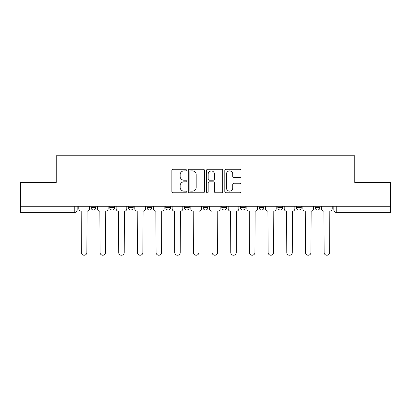 <?xml version="1.0" encoding="UTF-8"?>
<svg xmlns="http://www.w3.org/2000/svg" width="411" height="411" viewBox="0 0 411 411"><rect width="100%" height="100%" fill="white"/><g stroke="black" fill="none" stroke-linecap="round" stroke-linejoin="round"><path stroke-width="0.62" d="M186.347 170.092A0.822 0.822 0 0 0 185.525 169.27L173.041 169.27A1.176 1.176 0 0 0 171.865 170.447L171.865 191.593A1.176 1.176 0 0 0 173.041 192.769L185.525 192.769A0.822 0.822 0 0 0 186.347 191.947A0.822 0.822 0 0 0 185.525 191.125L183.907 191.125A3.761 3.761 0 0 1 180.146 187.365L180.146 185.602A3.761 3.761 0 0 1 183.907 181.842L185.525 181.842A0.822 0.822 0 0 0 186.347 181.02A0.822 0.822 0 0 0 185.525 180.198L183.907 180.198A3.761 3.761 0 0 1 180.146 176.437L180.146 174.675A3.761 3.761 0 0 1 183.907 170.914L185.525 170.914A0.822 0.822 0 0 0 186.347 170.092M296.48 206.276L296.48 207.596L301.268 207.596A2.394 2.394 0 0 1 298.874 209.99A2.394 2.394 0 0 1 296.48 207.596L296.48 206.276M240.456 206.276L240.456 207.596L245.244 207.596A2.394 2.394 0 0 1 242.85 209.99A2.394 2.394 0 0 1 240.456 207.596L240.456 206.276M203.106 206.276L203.106 207.596L207.894 207.596A2.394 2.394 0 0 1 205.5 209.99A2.394 2.394 0 0 1 203.106 207.596L203.106 206.276M184.431 206.276L184.431 207.596L189.219 207.596A2.394 2.394 0 0 1 186.825 209.99A2.394 2.394 0 0 1 184.431 207.596L184.431 206.276M147.081 206.276L147.081 207.596L151.87 207.596A2.394 2.394 0 0 1 149.476 209.99A2.394 2.394 0 0 1 147.081 207.596L147.081 206.276M239.839 177.552A1.176 1.176 0 0 0 241.016 176.381L241.016 170.447A1.176 1.176 0 0 0 239.839 169.27L225.973 169.27A1.176 1.176 0 0 0 224.802 170.447L224.802 191.593A1.176 1.176 0 0 0 225.973 192.769L239.839 192.769A1.176 1.176 0 0 0 241.016 191.593L241.016 184.426A1.176 1.176 0 0 0 239.839 183.255L233.905 183.255A1.176 1.176 0 0 0 232.729 184.426L232.729 187.981A3.144 3.144 0 0 1 229.59 191.125A3.144 3.144 0 0 1 226.446 187.981L226.446 174.059A3.144 3.144 0 0 1 229.59 170.914A3.144 3.144 0 0 1 232.729 174.059L232.729 176.381A1.176 1.176 0 0 0 233.905 177.552L239.839 177.552M20.55 206.276L20.55 182.458L56.225 182.458L56.225 155.759L354.775 155.759L354.775 182.458L390.45 182.458L390.45 206.276L20.55 206.276L20.55 209.99L77.17 209.99L77.17 206.276L77.17 209.99A2.394 2.394 0 0 1 74.776 212.384L20.55 212.384L20.55 209.99M204.473 170.447A1.176 1.176 0 0 0 203.296 169.27L189.43 169.27A1.176 1.176 0 0 0 188.259 170.447L188.259 191.593A1.176 1.176 0 0 0 189.43 192.769L203.296 192.769A1.176 1.176 0 0 0 204.473 191.593L204.473 170.447M207.704 169.27L221.57 169.27A1.176 1.176 0 0 1 222.741 170.447L222.741 191.593A1.176 1.176 0 0 1 221.57 192.769L215.636 192.769A1.176 1.176 0 0 1 214.46 191.593L214.46 183.018A1.176 1.176 0 0 0 213.283 181.842L209.348 181.842A1.176 1.176 0 0 0 208.172 183.018L208.172 191.947A0.822 0.822 0 0 1 207.35 192.769A0.822 0.822 0 0 1 206.528 191.947L206.528 170.447A1.176 1.176 0 0 1 207.704 169.27M333.83 206.276L333.83 209.99L390.45 209.99L390.45 212.384L336.224 212.384A2.394 2.394 0 0 1 333.83 209.99M390.45 206.276L390.45 209.99M319.943 206.276L319.943 207.596A2.394 2.394 0 0 1 317.549 209.99A2.394 2.394 0 0 1 315.155 207.596A2.394 2.394 0 0 0 317.549 209.99M315.155 206.276L315.155 207.596L319.943 207.596M301.268 206.276L301.268 207.596A2.394 2.394 0 0 1 298.874 209.99M282.593 206.276L282.593 207.596A2.394 2.394 0 0 1 280.199 209.99A2.394 2.394 0 0 1 277.805 207.596L282.593 207.596M277.805 206.276L277.805 207.596M263.919 206.276L263.919 207.596A2.394 2.394 0 0 1 261.524 209.99A2.394 2.394 0 0 1 259.13 207.596L263.919 207.596L263.919 206.276M259.13 206.276L259.13 207.596M245.244 206.276L245.244 207.596M226.569 206.276L226.569 207.596A2.394 2.394 0 0 1 224.175 209.99A2.394 2.394 0 0 1 221.781 207.596L226.569 207.596L226.569 206.276M221.781 206.276L221.781 207.596M207.894 206.276L207.894 207.596L207.894 206.276M189.219 207.596L189.219 206.276L189.219 207.596A2.394 2.394 0 0 1 186.825 209.99M170.544 206.276L170.544 207.596A2.394 2.394 0 0 1 168.15 209.99A2.394 2.394 0 0 1 165.756 207.596A2.394 2.394 0 0 0 168.15 209.99A2.394 2.394 0 0 0 170.544 207.596L170.544 206.276M165.756 206.276L165.756 207.596L170.544 207.596M151.87 206.276L151.87 207.596M133.195 206.276L133.195 207.596A2.394 2.394 0 0 1 130.801 209.99A2.394 2.394 0 0 1 128.407 207.596A2.394 2.394 0 0 0 130.801 209.99A2.394 2.394 0 0 0 133.195 207.596L128.407 207.596L128.407 206.276M109.732 206.276L109.732 207.596L114.52 207.596L114.52 206.276L114.52 207.596A2.394 2.394 0 0 1 112.126 209.99A2.394 2.394 0 0 1 109.732 207.596A2.394 2.394 0 0 0 112.126 209.99M91.057 206.276L91.057 207.596L95.845 207.596L95.845 206.276L95.845 207.596A2.394 2.394 0 0 1 93.451 209.99A2.394 2.394 0 0 1 91.057 207.596A2.394 2.394 0 0 0 93.451 209.99M74.776 206.276L74.776 212.384A2.394 2.394 0 0 0 77.17 209.99M190.725 170.914A0.822 0.822 0 0 0 189.903 171.736L189.903 190.303A0.822 0.822 0 0 0 190.725 191.125L192.43 191.125A3.761 3.761 0 0 0 196.186 187.365L196.186 174.675A3.761 3.761 0 0 0 192.43 170.914L190.725 170.914M214.46 174.115A3.144 3.144 0 0 0 211.316 170.971A3.144 3.144 0 0 0 208.172 174.115L208.172 179.021A1.176 1.176 0 0 0 209.348 180.198L213.283 180.198A1.176 1.176 0 0 0 214.46 179.021L214.46 174.115M78.789 208.793L78.789 206.276L78.789 208.793A2.394 2.394 48.4 0 0 81.183 211.187L81.363 252.488A2.754 2.754 48.4 0 0 84.116 255.241A2.754 2.754 48.4 0 0 86.87 252.488L87.05 211.187A2.394 2.394 48.4 0 0 89.444 208.793L89.444 206.276M81.183 211.187L81.363 252.488M86.87 252.488L87.05 211.187M97.464 208.793L97.464 206.276L97.464 208.793A2.394 2.394 48.4 0 0 99.858 211.187L100.037 252.488A2.754 2.754 48.4 0 0 102.791 255.241A2.754 2.754 48.4 0 0 105.545 252.488L105.725 211.187A2.394 2.394 48.4 0 0 108.119 208.793L108.119 206.276M116.138 208.793L116.138 206.276L116.138 208.793A2.394 2.394 48.4 0 0 118.532 211.187L118.712 252.488A2.754 2.754 48.4 0 0 121.466 255.241A2.754 2.754 48.4 0 0 124.22 252.488L124.399 211.187A2.394 2.394 48.4 0 0 126.794 208.793L126.794 206.276M99.858 211.187L100.037 252.488M105.545 252.488L105.725 211.187M118.532 211.187L118.712 252.488M124.22 252.488L124.399 211.187M134.813 208.793L134.813 206.276L134.813 208.793A2.394 2.394 48.4 0 0 137.207 211.187L137.387 252.488A2.754 2.754 48.4 0 0 140.141 255.241A2.754 2.754 48.4 0 0 142.894 252.488L143.074 211.187A2.394 2.394 48.4 0 0 145.468 208.793L145.468 206.276M153.488 208.793L153.488 206.276L153.488 208.793A2.394 2.394 48.4 0 0 155.882 211.187L156.062 252.488A2.754 2.754 48.4 0 0 158.816 255.241A2.754 2.754 48.4 0 0 161.569 252.488L161.744 211.187A2.394 2.394 48.4 0 0 164.143 208.793L164.143 206.276M172.163 208.793L172.163 206.276L172.163 208.793A2.394 2.394 48.4 0 0 174.557 211.187L174.737 252.488A2.754 2.754 48.4 0 0 177.49 255.241A2.754 2.754 48.4 0 0 180.239 252.488L180.419 211.187A2.394 2.394 48.4 0 0 182.813 208.793L182.813 206.276M137.207 211.187L137.387 252.488M142.894 252.488L143.074 211.187M155.882 211.187L156.062 252.488M161.569 252.488L161.744 211.187M174.557 211.187L174.737 252.488M180.239 252.488L180.419 211.187M190.838 208.793L190.838 206.276L190.838 208.793A2.394 2.394 48.4 0 0 193.232 211.187L193.411 252.488A2.754 2.754 48.4 0 0 196.165 255.241A2.754 2.754 48.4 0 0 198.914 252.488L199.094 211.187A2.394 2.394 48.4 0 0 201.488 208.793L201.488 206.276M193.232 211.187L193.411 252.488M198.914 252.488L199.094 211.187M209.512 208.793L209.512 206.276L209.512 208.793A2.394 2.394 48.4 0 0 211.906 211.187L212.086 252.488A2.754 2.754 48.4 0 0 214.835 255.241A2.754 2.754 48.4 0 0 217.589 252.488L217.768 211.187A2.394 2.394 48.4 0 0 220.162 208.793L220.162 206.276M211.906 211.187L212.086 252.488M217.589 252.488L217.768 211.187M228.187 208.793L228.187 206.276L228.187 208.793A2.394 2.394 48.4 0 0 230.581 211.187L230.761 252.488A2.754 2.754 48.4 0 0 233.51 255.241A2.754 2.754 48.4 0 0 236.263 252.488L236.443 211.187A2.394 2.394 48.4 0 0 238.837 208.793L238.837 206.276M230.581 211.187L230.761 252.488M236.263 252.488L236.443 211.187M246.857 208.793L246.857 206.276L246.857 208.793A2.394 2.394 48.4 0 0 249.256 211.187L249.431 252.488A2.754 2.754 48.4 0 0 252.184 255.241A2.754 2.754 48.4 0 0 254.938 252.488L255.118 211.187A2.394 2.394 48.4 0 0 257.512 208.793L257.512 206.276M249.256 211.187L249.431 252.488M254.938 252.488L255.118 211.187M265.532 208.793L265.532 206.276L265.532 208.793A2.394 2.394 48.4 0 0 267.926 211.187L268.106 252.488A2.754 2.754 48.4 0 0 270.859 255.241A2.754 2.754 48.4 0 0 273.613 252.488L273.793 211.187A2.394 2.394 48.4 0 0 276.187 208.793L276.187 206.276M267.926 211.187L268.106 252.488M273.613 252.488L273.793 211.187M284.207 208.793L284.207 206.276L284.207 208.793A2.394 2.394 48.4 0 0 286.601 211.187L286.78 252.488A2.754 2.754 48.4 0 0 289.534 255.241A2.754 2.754 48.4 0 0 292.288 252.488L292.468 211.187A2.394 2.394 48.4 0 0 294.862 208.793L294.862 206.276M286.601 211.187L286.78 252.488M292.288 252.488L292.468 211.187M302.881 208.793L302.881 206.276L302.881 208.793A2.394 2.394 48.4 0 0 305.275 211.187L305.455 252.488A2.754 2.754 48.4 0 0 308.209 255.241A2.754 2.754 48.4 0 0 310.963 252.488L311.142 211.187A2.394 2.394 48.4 0 0 313.536 208.793L313.536 206.276M305.275 211.187L305.455 252.488M310.963 252.488L311.142 211.187M321.556 208.793L321.556 206.276L321.556 208.793A2.394 2.394 48.4 0 0 323.95 211.187L324.13 252.488A2.754 2.754 48.4 0 0 326.884 255.241A2.754 2.754 48.4 0 0 329.637 252.488L329.817 211.187A2.394 2.394 48.4 0 0 332.211 208.793L332.211 206.276M323.95 211.187L324.13 252.488M329.637 252.488L329.817 211.187M336.224 206.276L336.224 212.384"/></g></svg>

